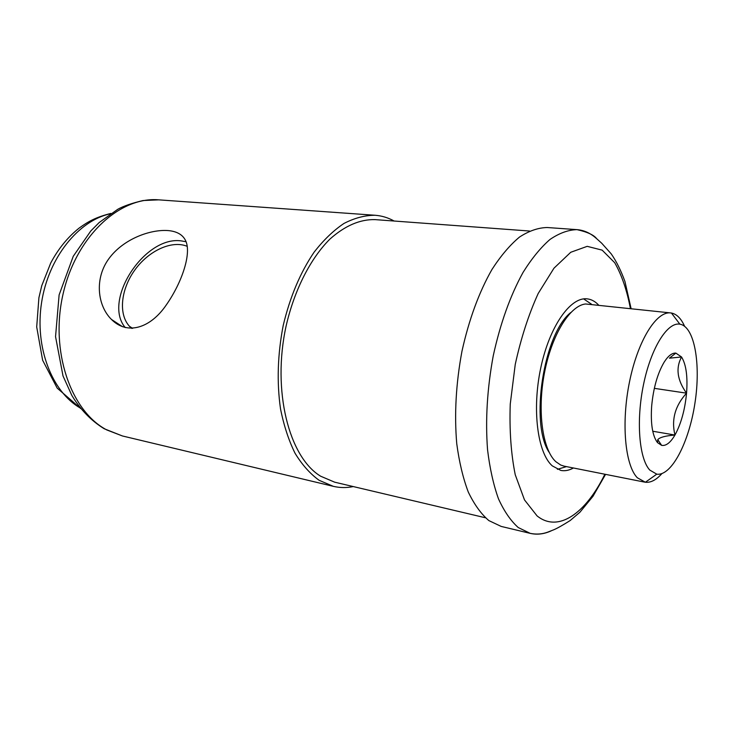 <?xml version="1.0" encoding="UTF-8"?>
<svg xmlns="http://www.w3.org/2000/svg" width="734" height="734" viewBox="0 0 734 734"><rect width="100%" height="100%" fill="white"/><g stroke="black" fill="none" stroke-linecap="round" stroke-linejoin="round"><path stroke-width="1.1" d="M353.265 486.569C346.54 487.954 339.897 487.871 333.337 486.339L319.171 480.33C310.161 473.843 302.124 464.815 295.04 453.245C288.682 440.327 283.838 425.509 280.498 408.774C276.718 382.102 277.626 354.311 283.223 325.41C290.003 296.949 300.289 272.553 314.079 252.221C323.529 240.064 333.484 230.476 343.952 223.457C354.504 218.007 364.881 215.273 375.074 215.264C381.799 215.768 388.158 217.695 394.149 221.035M168.407 230.595C150.442 229.109 123.404 238.954 109.045 258.469C94.374 278.131 97.255 305.509 111.467 319.446C127.432 335.566 150.543 328.006 166.168 305.115C182.298 282.14 192.033 252.468 185.353 240.11C182.436 234.559 176.784 231.393 168.407 230.595M187.28 246.358C171.921 239.945 148.864 250.56 134.946 269.837C120.917 289.04 118.174 314.06 129.441 326.263L131.67 328.382M573.419 467.989C569.116 470.402 564.914 471.219 560.822 470.43L552.28 465.87C537.517 452.906 531.856 409.416 540.774 367.844C549.546 326.208 570.529 296.619 587.237 298.866C591.384 299.344 595.146 301.39 598.522 304.986M551.206 530.856C544.087 534.104 537.104 534.939 530.251 533.37L501.184 526.425L488.844 520.58C481.064 513.928 474.21 504.405 468.274 492.019C463.026 478.1 459.181 461.97 456.741 443.639C454.236 414.297 455.97 383.515 461.952 351.292C468.98 319.547 478.99 292.26 491.982 269.442C500.808 255.79 509.983 245 519.498 237.064C529.012 230.88 538.251 227.696 547.206 227.522L577.016 229.641C584.025 230.21 590.439 233.109 596.247 238.348M485.394 517.764L334.667 482.174L320.648 476.21C289.003 457.254 271.883 390.736 286.104 326.024C294.398 289.838 310.583 258.295 330.006 239.009C345.053 225.687 360.082 219.227 375.092 219.622L529.544 231.026M583.631 298.894L591.503 304.206M566.492 466.613L557.39 469.32M186.097 241.752L181.463 240.926C144.901 235.311 102.255 300.353 125.23 327.575M669.454 358.174L681.556 356.99C675.555 368.138 677.216 380.194 686.556 393.167C675.106 405.728 671.243 419.683 674.95 435.042C665.518 435.776 659.793 437.308 657.774 439.638L657.517 442.639C652.453 435.95 650.507 423.729 651.673 405.985C653.398 387.974 657.554 373.367 664.142 362.174C668.151 355.871 672.06 352.843 675.867 353.1L681.556 356.99C686.143 364.477 687.804 376.533 686.556 393.167C684.932 409.893 681.069 423.848 674.95 435.042C670.481 442.657 666.05 446.098 661.655 445.373L657.517 442.639M649.801 470.09C639.085 458.732 635.965 420.481 643.608 384.111C651.159 347.677 667.49 321.841 679.858 324.171C694.612 326.547 701.043 364.257 694.924 403.26C689.024 442.308 671.546 476.329 656.765 474.164L649.801 470.09M661.885 473.614C656.269 479.953 650.764 482.834 645.388 482.247L637.341 477.779C624.992 465.283 621.083 422.555 629.579 381.497C637.956 340.365 656.508 310.922 670.72 312.932L671.445 313.033C676.748 314.097 681.124 318.501 684.574 326.235M644.672 482.128L564.07 466.136L560.73 465.044L555.895 461.741C542.573 449.768 537.104 411.334 544.38 373.276C551.546 335.181 569.804 305.638 585.53 303.977L670.72 312.932M549.225 452.447C529.664 423.949 543.545 333.823 570.768 312.528M652.746 431.234L674.95 435.042M654.333 388.35L686.556 393.167M106.825 429.959C70.794 411.224 49.729 350.962 63.179 293.536C76.336 236.009 119.991 196.363 158.764 199.85L143.057 200.538C131.918 203.18 123.505 206.089 117.807 209.263L99.218 222.503L90.805 230.962L73.244 256.313L59.115 294.921L55.545 336.631L63.014 375.964L71.804 395.36C80.364 409.6 91.154 420.72 104.164 428.729L122.404 435.959L106.825 429.959M604.871 474.237C585.86 513.204 558.28 533.104 537.059 515.883L524.498 499.909L515.24 474.742C511.02 453.832 509.35 430.289 510.249 404.095L515.25 364.394C520.984 338.135 528.636 314.491 538.206 293.472L553.968 268.194L570.749 252.276L587.2 246.34L602.146 250.138L614.707 262.717C621.698 274.966 626.928 290.224 630.396 308.491M605.559 474.366L593.008 496.257L579.979 512.167L570.199 520.525C562.418 525.425 556.84 528.544 553.464 529.902L547.527 532.214C542.068 534.196 536.306 534.581 530.251 533.37L518.287 527.572C510.763 520.892 504.157 511.295 498.459 498.781C493.431 484.688 489.798 468.338 487.55 449.731C485.293 419.931 487.192 388.625 493.239 355.825C500.304 323.501 510.231 295.701 523.039 272.442C531.719 258.533 540.71 247.532 550.023 239.431C559.308 233.118 568.309 229.852 577.016 229.641C587.411 231.99 593.98 235.027 596.724 238.733L601.752 243.266L611.22 253.872C616.386 261.304 620.964 270.516 624.946 281.498L631.084 308.564M80.446 408.132C52.031 391.993 34.571 347.595 41.563 302.656C48.407 257.698 78.419 220.613 110.375 213.759M375.074 215.264L158.764 199.85M333.337 486.339L122.404 435.959M132.615 328.364L129.441 326.263M110.898 213.42C95.769 217.236 88.282 221.484 79.3 227.962C67.822 237.064 58.298 248.743 50.729 263.011L41.783 285.636L38.911 297.683L36.7 326.933L42.627 360.229L57.197 388.13L80.841 408.618M111.467 319.446L122.56 326.722M669.436 358.155L675.867 353.1M657.765 439.657L661.655 445.373M679.858 324.171L671.445 313.033M656.765 474.164L645.388 482.247"/></g></svg>

